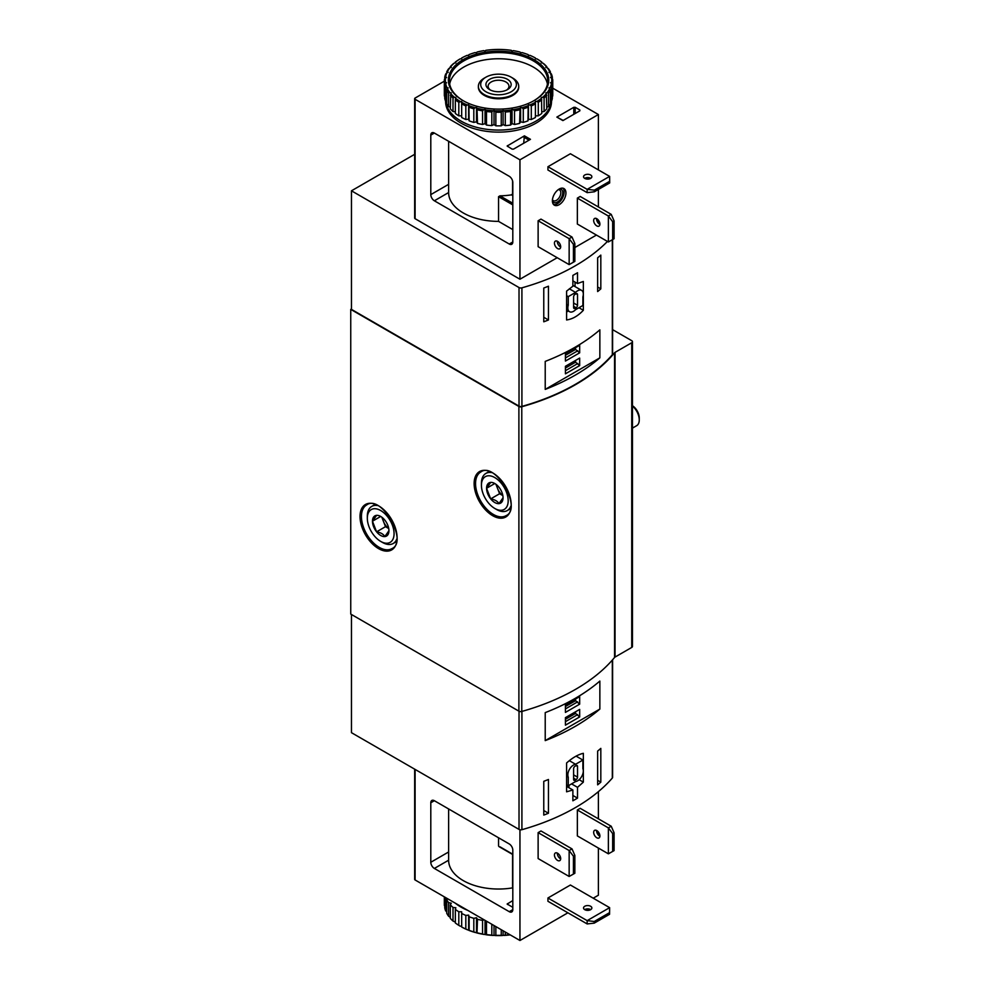 <?xml version="1.0" encoding="UTF-8"?>
<svg xmlns="http://www.w3.org/2000/svg" width="990" height="990" viewBox="0 0 990 990"><rect width="100%" height="100%" fill="white"/><g stroke="black" fill="none" stroke-linecap="round" stroke-linejoin="round"><path stroke-width="1.49" d="M600.819 288.87L600.819 255.098A199.188 115.001 0 0 1 597.651 257.796L597.651 291.567A199.188 115.001 0 0 0 600.819 288.87L597.651 287.038M414.661 154.316L351.462 190.81L351.462 309.387L519.02 406.135A2.525 1.46 0 0 0 521.916 406.407A199.188 115.001 0 0 0 612.327 354.767A2.525 1.46 0 0 0 612.6 354.123L612.6 239.592M351.462 190.81L519.02 287.546A2.525 1.46 0 0 0 521.916 287.83A199.188 115.001 0 0 0 607.464 241.436M577.517 283.536L583.345 281.457L583.345 310.278C578.086 315.909 572.492 319.139 566.589 319.956L566.589 291.122L572.876 286.209L572.876 275.406A199.188 115.001 0 0 0 577.517 272.733L577.517 283.536L572.876 280.863M599.853 329.856A199.188 115.001 180 0 1 545.218 361.4L545.218 389.392A199.188 115.001 0 0 0 599.853 357.848L599.853 329.856M548.448 319.98L548.448 286.209A199.188 115.001 0 0 1 543.77 288.041L543.77 321.8A199.188 115.001 0 0 0 548.448 319.98L543.77 317.27M600.819 782.149A199.188 115.001 0 0 1 597.651 784.847L597.651 751.076A199.188 115.001 0 0 0 600.819 748.378L600.819 782.149L597.651 780.318M548.448 813.248A199.188 115.001 0 0 1 543.77 815.079L543.77 781.32A199.188 115.001 0 0 0 548.448 779.489L548.448 813.248L543.77 810.55M577.517 787.322L583.345 782.137L583.345 753.316C578.086 754.504 572.492 757.721 566.589 762.993L566.589 791.814L572.876 789.995L572.876 800.799A199.188 115.001 180 0 0 577.517 798.126L577.517 787.322L571.552 783.882M351.462 614.493L351.462 732.674L519.02 829.41A2.525 1.46 0 0 0 521.916 829.694A199.188 115.001 0 0 0 612.327 778.053A2.525 1.46 0 0 0 612.6 777.398L612.6 659.773M545.218 740.619L545.218 712.614A199.188 115.001 180 0 0 599.853 681.071L599.853 709.075A199.188 115.001 0 0 1 545.218 740.619L599.853 709.075M351.462 308.979L350.745 309.387L350.745 614.085L518.896 711.166A2.525 1.46 0 0 0 521.779 711.451A199.188 115.001 0 0 0 614.543 657.484A2.525 1.46 0 0 1 615.038 657.075L631.731 647.435A2.525 1.46 0 0 0 632.474 646.408L632.474 341.711A2.525 1.46 0 0 0 631.731 340.684L612.6 329.633M350.745 309.387L518.896 406.469A2.525 1.46 0 0 0 521.779 406.754A199.188 115.001 0 0 0 614.543 352.786A2.525 1.46 0 0 1 615.038 352.378L631.731 342.738A2.525 1.46 0 0 0 632.474 341.711M575.042 286.593L575.042 282.101M578.964 307.742L583.345 310.278M566.589 312.023A35.306 20.382 120 0 0 568.285 310.984M579.125 779.699L583.345 782.137M566.589 786.369L572.876 789.995M572.876 795.453L577.517 798.126M568.978 787.743L568.978 785.367M582.887 305.477L582.887 296.827A8.069 4.653 120 0 0 581.637 290.404A8.069 4.653 120 0 0 575.574 292.409L568.26 296.629L568.26 305.267A8.069 4.653 120 0 0 569.51 311.702A8.069 4.653 120 0 0 575.574 309.697L582.887 305.477M569.324 288.795L575.574 292.409M566.589 295.651L568.26 296.629M566.589 304.301L568.26 305.267M576.106 307.742A2.017 1.163 120 0 0 577.529 305.267L577.529 294.562A2.017 1.163 120 0 0 577.12 293.646A2.017 1.163 120 0 0 576.106 293.745L575.042 294.364A2.017 1.163 120 0 0 573.606 296.827L573.606 307.531A2.017 1.163 120 0 0 574.027 308.459A2.017 1.163 120 0 0 575.042 308.36L576.106 307.742L573.606 306.306M568.26 785.788L575.574 781.568A8.069 4.653 120 0 0 581.687 776.482A8.069 4.653 120 0 0 582.887 768.698L582.887 760.048L575.574 764.268A8.069 4.653 120 0 0 569.46 769.354A8.069 4.653 120 0 0 568.26 777.138L568.26 785.788L566.589 784.823M576.093 756.125L582.887 760.048M569.324 760.666L575.574 764.268M566.589 776.172L568.26 777.138M576.106 779.613A2.017 1.163 120 0 0 577.529 777.138L577.529 766.433A2.017 1.163 120 0 0 577.12 765.505A2.017 1.163 120 0 0 576.106 765.604L575.042 766.223A2.017 1.163 120 0 0 573.606 768.698L573.606 779.402A2.017 1.163 120 0 0 574.027 780.33A2.017 1.163 120 0 0 575.042 780.231L576.106 779.613L573.606 778.165M565.414 353.541L565.414 361.065L579.67 352.824L579.67 345.3L565.414 353.541M565.414 366.3L565.414 373.824L579.67 365.595L579.67 358.071L565.414 366.3M545.218 389.392L599.853 357.848M565.414 704.88L565.414 712.404L579.67 704.162L579.67 696.638L565.414 704.88M565.414 717.639L565.414 725.163L579.67 716.933L579.67 709.409L565.414 717.639M575.574 360.434L575.574 362.192L579.67 365.595M565.414 368.057L575.574 362.192M565.414 370.693L577.838 363.503M575.574 347.663L575.574 349.433L579.67 352.824M565.414 355.299L575.574 349.433M565.414 357.922L577.838 350.745M575.574 711.773L575.574 713.419L579.67 716.933M565.414 719.285L575.574 713.419M565.414 721.673L577.64 714.607M575.574 699.002L575.574 700.66L579.67 704.162M565.414 706.526L575.574 700.66M565.414 708.914L577.64 701.848M512.808 78.123L511.174 77.183A17.857 10.308 180 0 1 511.174 91.761A17.857 10.308 180 0 1 485.929 91.761A17.857 10.308 180 0 1 485.929 77.183A17.857 10.308 180 0 1 511.174 77.183L512.808 78.123A20.171 11.645 180 0 1 518.723 86.365A20.171 11.645 180 0 1 498.552 98.01A20.171 11.645 180 0 1 478.38 86.365A20.171 11.645 180 0 1 484.283 78.123L485.929 77.183M507.462 79.324A12.61 7.277 180 0 1 507.462 89.62A12.61 7.277 180 0 1 489.629 89.62A12.61 7.277 180 0 1 489.629 79.324A12.61 7.277 180 0 1 507.462 79.324M490.483 90.065A10.42 6.014 180 0 1 488.12 86.254A10.42 6.014 180 0 1 494.555 80.697A10.42 6.014 180 0 1 505.915 81.997A10.42 6.014 180 0 1 508.971 86.254A10.42 6.014 180 0 1 506.62 90.065M503.044 497.784A11.645 6.72 60 0 1 498.923 503.638A11.645 6.72 60 0 1 490.681 498.886L486.573 488.28L490.681 482.415A11.645 6.72 60 0 1 494.802 483.516A11.645 6.72 60 0 1 498.923 487.167A11.645 6.72 60 0 1 503.044 497.784L498.923 503.638C497.624 501.237 494.876 499.653 490.681 498.886A11.645 6.72 60 0 1 486.573 488.28A11.645 6.72 60 0 1 490.681 482.415M496.584 509.504L494.802 508.464A18.909 10.915 60 0 1 481.437 485.31A18.909 10.915 60 0 1 494.802 477.588A18.909 10.915 60 0 1 508.179 500.754A18.909 10.915 60 0 1 494.802 508.464L496.584 509.504A21.434 12.375 60 0 0 507.301 510.555L510.493 508.712M481.437 485.31L481.437 483.256A21.434 12.375 60 0 1 485.867 473.443A21.434 12.375 60 0 1 491.486 472.577M510.852 506.125A21.434 12.375 60 0 1 507.301 510.555M632.474 406.011A12.61 7.277 60 0 1 639.255 419.921A12.61 7.277 60 0 1 636.644 425.7L632.474 428.101M632.474 405.727A10.135 5.853 60 0 1 639.255 417.904L639.255 419.921M502.833 495.545A10.086 5.829 60 0 1 497.549 488.429L499.604 493.738L502.846 495.606M495.916 484.246L497.549 488.429A10.086 5.829 60 0 1 496.646 484.815M494.715 483.565L486.573 488.28M499.604 493.738L490.681 498.886M388.934 530.727A11.645 6.72 60 0 1 384.813 536.58A11.645 6.72 60 0 1 376.584 531.828L372.463 521.21L376.584 515.357A11.645 6.72 60 0 1 380.692 516.458A11.645 6.72 60 0 1 384.813 520.109A11.645 6.72 60 0 1 388.934 530.727L384.813 536.58C383.514 534.179 380.766 532.583 376.584 531.828A11.645 6.72 60 0 1 372.463 521.21A11.645 6.72 60 0 1 376.584 515.357M380.692 541.406L380.692 541.406A18.909 10.915 60 0 1 367.327 518.253A18.909 10.915 60 0 1 380.692 510.531A18.909 10.915 60 0 1 394.07 533.697A18.909 10.915 60 0 1 380.692 541.406L382.486 542.446A21.434 12.375 60 0 1 382.474 542.446L380.692 541.406M367.327 518.253L367.327 516.186A21.434 12.375 60 0 1 371.77 506.385A21.434 12.375 60 0 1 377.376 505.519M396.755 539.067A21.434 12.375 60 0 1 393.191 543.498A21.434 12.375 60 0 1 382.486 542.446M388.724 528.487A10.086 5.829 60 0 1 383.439 521.371L385.494 526.68L388.736 528.549M381.818 517.188L383.439 521.371A10.086 5.829 60 0 1 382.536 517.758M380.606 516.508L372.463 521.21M385.494 526.68L376.584 531.828M574.856 243.54L574.856 261.385L569.151 264.615L569.151 238.664L573.433 244.369L574.856 243.54L572.01 237.018L569.151 238.664L538.127 220.758L540.986 219.112L572.01 237.018M573.433 262.214L573.433 244.369M569.151 264.615L538.127 246.696L538.127 220.758M614.085 220.894L614.085 238.738L608.38 241.968L608.38 216.018L612.662 221.723L614.085 220.894L611.226 214.372L608.38 216.018L577.356 198.111L580.202 196.465L611.226 214.372M612.662 239.568L612.662 221.723M608.38 241.968L577.356 224.049L577.356 198.111M512.808 241.968A5.049 2.908 60 0 1 511.768 244.27A5.049 2.908 60 0 1 509.244 244.023L434.363 200.784A5.049 2.908 60 0 1 430.799 194.609L430.799 135.11A5.049 2.908 60 0 1 431.838 132.809A5.049 2.908 60 0 1 434.363 133.056L509.244 176.294A5.049 2.908 60 0 1 512.808 182.469L512.808 241.968L509.244 244.023M434.363 200.784L448.618 192.555A49.921 28.821 0 0 0 498.552 221.376L512.808 229.606M556.85 117.105L573.792 107.316L575.215 107.316L579.855 110.001L579.855 110.818L562.914 120.594L556.85 117.105L563.211 120.433M552.754 88.184L598.393 114.531L519.948 159.823L415.107 99.297A1.51 0.879 180 0 1 414.661 98.678A1.51 0.879 180 0 1 415.107 98.059L444.337 81.18M524.403 135.84L530.467 139.33L513.525 149.119L512.102 149.119L507.165 146.025L524.403 135.84L523.685 143.241M519.948 159.823L519.948 279.229L415.107 218.703A1.51 0.879 180 0 1 414.661 218.085L414.661 98.678M598.393 114.531L598.393 169.909M598.393 189.461L598.393 206.96M598.393 220.139L598.393 223.233M559.164 189.053A9.578 5.532 -60 0 1 563.954 188.583A9.578 5.532 -60 0 1 563.954 199.646A9.578 5.532 -60 0 1 554.375 205.178A9.578 5.532 -60 0 1 552.915 197.493A9.578 5.532 -60 0 1 559.164 189.053M547.94 170.008L547.94 166.716L587.157 189.362L594.359 190.154L594.359 191.8L587.157 192.654L547.94 170.008M594.359 191.8L609.692 182.94L609.63 176.393L570.401 153.747L547.94 166.716M596.438 235.063L574.856 247.525M557.209 257.709L519.948 279.229M498.552 221.376L498.552 196.676L499.962 195.834A49.921 28.821 0 0 0 511.471 194.869L512.808 195.636M512.585 180.885L512.585 193.867L511.471 194.869M557.568 241.35A4.418 2.549 60 0 1 560.451 245.235A4.418 2.549 60 0 1 559.771 248.775A4.418 2.549 60 0 1 557.568 248.552A4.418 2.549 60 0 1 554.685 244.666A4.418 2.549 60 0 1 555.353 241.127A4.418 2.549 60 0 1 557.568 241.35M557.308 241.213A4.418 2.549 -120 0 0 560.414 246.906A4.418 2.549 -120 0 0 560.674 247.042M596.784 218.703A4.418 2.549 60 0 1 599.668 222.589A4.418 2.549 60 0 1 599 226.128A4.418 2.549 60 0 1 596.784 225.906A4.418 2.549 60 0 1 593.901 222.02A4.418 2.549 60 0 1 594.582 218.481A4.418 2.549 60 0 1 596.784 218.703M596.537 218.567A4.418 2.549 -120 0 0 599.643 224.26A4.418 2.549 -120 0 0 599.903 224.396M590.721 178.349A4.158 2.401 0 0 0 590.634 178.299A4.158 2.401 0 0 0 584.669 178.349M590.634 175.007A4.158 2.401 180 0 1 591.859 176.703A4.158 2.401 180 0 1 587.701 179.103A4.158 2.401 180 0 1 583.531 176.703A4.158 2.401 180 0 1 586.105 174.488A4.158 2.401 180 0 1 590.634 175.007M609.63 176.393L587.157 189.362L587.157 192.654M609.692 181.294L594.359 190.154M562.988 188.211A9.578 5.532 -60 0 1 562.172 198.619A9.578 5.532 -60 0 1 553.571 204.509M559.313 188.979A7.561 4.368 -60 0 1 561.169 198.037A7.561 4.368 -60 0 1 552.395 200.945M558.286 189.635A6.2 3.576 -60 0 1 559.523 189.919A6.2 3.576 -60 0 1 559.523 197.084A6.2 3.576 -60 0 1 553.323 200.661A6.2 3.576 -60 0 1 552.457 199.733M551.504 101.265L551.504 101.562A52.953 30.566 180 0 1 518.81 129.801A52.953 30.566 180 0 1 461.105 123.168A52.953 30.566 180 0 1 445.599 101.562L445.599 101.265M455.338 99.866L455.833 97.416L454.373 97.267A53.2 30.715 180 0 1 450.784 93.679L451.292 92.874L449.893 92.577A53.2 30.715 180 0 1 447.443 88.679L448.185 87.937L446.898 87.504A53.2 30.715 180 0 1 445.649 83.42L446.601 82.764L445.463 82.219A53.2 30.715 180 0 1 445.463 78.074L446.601 77.517L445.649 76.861A53.2 30.715 180 0 1 446.898 72.777L448.185 72.357L447.443 71.614A53.2 30.715 180 0 1 449.893 67.716L451.292 67.419L450.784 66.615A53.2 30.715 180 0 1 454.373 63.026L455.833 62.877L455.573 62.036A53.2 30.715 180 0 1 460.189 58.856L461.674 58.856L461.674 58.002A53.2 30.715 180 0 1 467.181 55.341L468.641 55.49L468.901 54.648A53.2 30.715 180 0 1 475.113 52.569L476.512 52.866L477.019 52.062A53.2 30.715 180 0 1 483.764 50.639L485.05 51.072L485.793 50.329A53.2 30.715 180 0 1 492.871 49.611L494.963 49.5A53.2 30.715 180 0 1 502.14 49.5L504.232 49.611A53.2 30.715 180 0 1 511.298 50.329L512.04 51.072L513.327 50.639A53.2 30.715 180 0 1 520.084 52.062L520.591 52.866L521.978 52.569A53.2 30.715 180 0 1 528.202 54.648L528.462 55.49L529.922 55.341A53.2 30.715 180 0 1 535.417 58.002L535.417 58.856L536.902 58.856A53.2 30.715 180 0 1 541.518 62.036L541.258 62.877L542.718 63.026A53.2 30.715 180 0 1 546.319 66.615L545.812 67.419L547.198 67.716A53.2 30.715 180 0 1 549.66 71.614L548.918 72.357L550.205 72.777A53.2 30.715 180 0 1 551.442 76.861L550.49 77.517L551.628 78.074A53.2 30.715 180 0 1 551.628 82.219L550.49 82.764L551.442 83.42A53.2 30.715 180 0 1 550.205 87.504L548.918 87.937L549.66 88.679A53.2 30.715 180 0 1 547.198 92.577L545.812 92.874L546.319 93.679A53.2 30.715 180 0 1 542.718 97.267L541.258 97.416L541.518 98.258A53.2 30.715 180 0 1 536.902 101.438L535.417 101.438L535.417 102.292A53.2 30.715 180 0 1 529.922 104.952L528.462 104.804L528.202 105.645A53.2 30.715 180 0 1 521.978 107.724L520.591 107.427L520.084 108.232A53.2 30.715 180 0 1 513.327 109.655L512.04 109.222L511.298 109.964A53.2 30.715 180 0 1 504.232 110.682L502.14 110.793A53.2 30.715 180 0 1 494.963 110.793L492.871 110.682A53.2 30.715 180 0 1 485.793 109.964L485.05 109.222L483.764 109.655A53.2 30.715 180 0 1 477.019 108.232L476.512 107.427L475.113 107.724A53.2 30.715 180 0 1 468.901 105.645L468.641 104.804L467.181 104.952A53.2 30.715 180 0 1 461.674 102.292L461.674 101.438L458.803 102.255A54.215 31.296 180 0 1 455.338 99.866L455.338 113.454A54.215 31.296 180 0 0 458.803 115.842L461.674 115.842M458.803 102.255L458.803 115.842M454.373 97.267L453.012 97.948L453.012 111.536A54.215 31.296 180 0 1 450.314 108.838L450.784 93.679M453.012 97.948A54.215 31.296 180 0 1 450.314 95.25M449.893 92.577L448.594 93.122L448.594 106.71A54.215 31.296 180 0 1 446.75 103.789L446.75 90.201L447.443 88.679M448.594 93.122A54.215 31.296 180 0 1 446.75 90.201M446.898 87.504L445.698 87.937L445.698 101.525A54.215 31.296 180 0 1 444.757 98.456L444.757 84.868L445.649 83.42M445.698 87.937A54.215 31.296 180 0 1 444.757 84.868M445.463 82.219L444.411 82.529L444.411 96.117A54.215 31.296 180 0 1 444.337 94.557L444.337 80.97A54.215 31.296 180 0 1 444.411 79.41L445.463 78.074M444.411 82.529A54.215 31.296 180 0 1 444.337 80.97M445.649 76.861L444.757 77.072L444.757 78.965M444.757 77.072A54.215 31.296 180 0 1 445.698 74.002L446.898 72.777M447.443 71.614L446.75 72.938M446.75 71.738A54.215 31.296 180 0 1 448.594 68.817L449.893 67.716M450.784 66.615L450.314 67.629M450.314 66.689A54.215 31.296 180 0 1 453.012 63.991L454.373 63.026M536.902 58.856L538.288 59.685A54.215 31.296 180 0 1 541.765 62.073L541.765 62.927M542.718 63.026L544.092 63.991A54.215 31.296 180 0 1 546.789 66.689L546.789 67.629M547.198 67.716L548.51 68.817A54.215 31.296 180 0 1 550.353 71.738L550.353 72.938M550.205 72.777L551.405 74.002A54.215 31.296 180 0 1 552.333 77.072L552.333 78.965M551.628 78.074L552.692 79.41A54.215 31.296 180 0 1 552.754 80.97A54.215 31.296 180 0 1 552.692 82.529L552.692 96.117A54.215 31.296 180 0 0 552.754 94.557L552.754 80.97M551.442 83.42L552.333 84.868L552.333 98.456A54.215 31.296 180 0 1 551.405 101.525L551.405 87.937L550.205 87.504M552.333 84.868A54.215 31.296 180 0 1 551.405 87.937M549.66 88.679L550.353 90.201L550.353 103.789A54.215 31.296 180 0 1 548.51 106.71L548.51 93.122L547.198 92.577M550.353 90.201A54.215 31.296 180 0 1 548.51 93.122M546.319 93.679L546.789 108.838A54.215 31.296 180 0 1 544.092 111.536L544.092 97.948L542.718 97.267M546.789 95.25A54.215 31.296 180 0 1 544.092 97.948M541.518 98.258L541.765 113.454A54.215 31.296 180 0 1 538.288 115.842L538.288 102.255L536.902 101.438M541.765 99.866A54.215 31.296 180 0 1 538.288 102.255M535.417 102.292L535.417 117.501A54.215 31.296 180 0 1 531.284 119.505L531.284 105.918L529.922 104.952M535.417 103.913A54.215 31.296 180 0 1 531.284 105.918M528.202 105.645L527.955 120.854A54.215 31.296 180 0 1 523.277 122.414L523.277 108.826L521.978 107.724M527.955 107.267A54.215 31.296 180 0 1 523.277 108.826M520.084 108.232L519.601 123.404A54.215 31.296 180 0 1 514.528 124.468L514.528 110.88L513.327 109.655M519.601 109.816A54.215 31.296 180 0 1 514.528 110.88M511.298 109.964L510.605 111.486L510.605 125.074A54.215 31.296 180 0 1 505.296 125.619L505.296 112.031L504.232 110.682M510.605 111.486A54.215 31.296 180 0 1 505.296 112.031M502.14 110.793L501.249 112.229L501.249 125.817A54.215 31.296 180 0 1 495.854 125.817L495.854 112.229L494.963 110.793M501.249 112.229A54.215 31.296 180 0 1 495.854 112.229M492.871 110.682L491.807 112.031L491.807 125.619A54.215 31.296 180 0 1 486.486 125.074L486.486 111.486L485.793 109.964M491.807 112.031A54.215 31.296 180 0 1 486.486 111.486M483.764 109.655L482.563 110.88L482.563 124.468A54.215 31.296 180 0 1 477.489 123.404L477.019 108.232M482.563 110.88A54.215 31.296 180 0 1 477.489 109.816M475.113 107.724L473.814 108.826L473.814 122.414A54.215 31.296 180 0 1 469.136 120.854L468.901 105.645M473.814 108.826A54.215 31.296 180 0 1 469.136 107.267M467.181 104.952L465.82 105.918L465.82 119.505A54.215 31.296 180 0 1 461.674 117.501L461.674 102.292M465.82 105.918A54.215 31.296 180 0 1 461.674 103.913M460.189 101.438A53.2 30.715 180 0 1 455.573 98.258M550.353 71.738L549.66 71.614M552.333 77.072L551.442 76.861M552.692 82.529L551.628 82.219M463.072 100.633L463.072 100.633A50.181 28.97 180 0 1 463.072 59.66A50.181 28.97 180 0 1 534.031 59.66A50.181 28.97 180 0 1 534.031 100.633A50.181 28.97 180 0 1 463.072 100.633M463.431 100.832A49.166 28.388 180 0 1 449.386 80.97A49.166 28.388 180 0 1 498.552 52.581A49.166 28.388 180 0 1 547.718 80.97A49.166 28.388 180 0 1 533.672 100.832M449.67 84.063A49.166 28.388 180 0 1 498.552 58.756A49.166 28.388 180 0 1 547.421 84.063M518.711 86.749A20.171 11.645 180 0 1 512.808 95.386A20.171 11.645 180 0 1 484.283 95.386L484.283 95.386A20.171 11.645 180 0 1 478.393 86.749M551.38 101.525A52.953 30.566 180 0 1 517.176 128.118A52.953 30.566 180 0 1 461.105 121.114A52.953 30.566 180 0 1 445.71 101.525L446.75 101.871M550.353 101.871L551.405 101.525M546.789 107.069L548.51 106.71M541.765 111.771L544.092 111.536M535.417 115.842L538.288 115.842M527.955 120.854L528.462 119.221L531.284 119.505M519.601 123.404L520.591 121.844L523.277 122.414M510.605 125.074L512.04 123.639L514.528 124.468M501.249 125.817L503.093 124.542L505.296 125.619M491.807 125.619L494.01 124.542L495.854 125.817M482.563 124.468L485.05 123.639L486.486 125.074M473.814 122.414L476.512 121.844L477.489 123.404M465.82 119.505L468.641 119.221L469.136 120.854M453.012 111.536L455.338 111.771M448.594 106.71L450.314 107.069M455.573 62.036L455.338 62.927M455.338 62.073A54.215 31.296 180 0 1 458.803 59.685L460.189 58.856M468.641 104.804L468.641 119.221M476.512 107.427L476.512 121.844M485.05 109.222L485.05 123.639M494.01 110.138L494.01 124.542M503.093 110.138L503.093 124.542M512.04 109.222L512.04 123.639M520.591 107.427L520.591 121.844M528.462 104.804L528.462 119.221M612.662 833.58L614.085 832.751L611.226 826.242L580.202 808.323L577.356 809.981L608.38 827.888L612.662 833.58L612.662 851.425L608.38 853.826L608.38 827.888L611.226 826.242M614.085 832.751L614.085 850.608L612.662 851.425M577.356 809.981L577.356 835.919L608.38 853.826M573.433 856.226L574.856 855.397L572.01 848.888L540.986 830.969L538.127 832.627L569.151 850.534L573.433 856.226L573.433 874.071L569.151 876.472L569.151 850.534L572.01 848.888M574.856 855.397L574.856 873.254L573.433 874.071M538.127 832.627L538.127 858.565L569.151 876.472M434.363 868.44L509.244 911.679A5.049 2.908 -120 0 0 511.768 911.926A5.049 2.908 -120 0 0 512.808 909.624L512.808 850.125A5.049 2.908 -120 0 0 509.244 843.95L434.363 800.712A5.049 2.908 -120 0 0 431.838 800.465A5.049 2.908 -120 0 0 430.799 802.766L430.799 862.265A5.049 2.908 -120 0 0 434.363 868.44L448.618 860.211A49.921 28.821 0 0 0 512.585 887.869L512.808 888.005M512.808 900.566L507.165 904.056L512.808 907.323M414.661 769.168L414.661 879.355A1.51 0.879 0 0 0 415.107 879.974L519.948 940.5L567.901 912.805M593.22 898.19L598.393 895.207L598.393 848.059M598.393 835.102L598.393 831.996M598.393 818.829L598.393 791.641M519.948 940.5L519.948 829.756M547.94 897.992L547.94 901.284L587.157 923.93L594.235 923.138L609.568 914.29L609.63 907.657L570.401 885.023L547.94 897.992L587.157 920.638L609.63 907.657L609.568 914.29M499.962 846.821L512.808 854.234M498.552 837.775L498.552 846.005M512.585 854.444L512.585 887.869M596.537 830.424A4.418 2.549 -120 0 0 599.643 836.117A4.418 2.549 -120 0 0 599.903 836.253M596.784 830.56A4.418 2.549 60 0 1 599.668 834.446A4.418 2.549 60 0 1 599 837.986A4.418 2.549 60 0 1 594.582 835.436A4.418 2.549 60 0 1 594.582 830.35A4.418 2.549 60 0 1 596.784 830.56M557.308 853.071A4.418 2.549 -120 0 0 560.414 858.763A4.418 2.549 -120 0 0 560.674 858.899M557.568 853.207A4.418 2.549 60 0 1 560.451 857.093A4.418 2.549 60 0 1 559.771 860.632A4.418 2.549 60 0 1 555.353 858.082A4.418 2.549 60 0 1 555.353 852.984A4.418 2.549 60 0 1 557.568 853.207M587.157 923.93L587.157 920.638L594.235 921.492L609.568 912.644M590.634 906.271A4.158 2.401 180 0 1 591.859 907.966A4.158 2.401 180 0 1 589.285 910.194A4.158 2.401 180 0 1 584.756 909.674A4.158 2.401 180 0 1 583.531 907.966A4.158 2.401 180 0 1 586.105 905.751A4.158 2.401 180 0 1 590.634 906.271M590.721 909.624A4.158 2.401 0 0 0 584.669 909.624M594.235 921.492L594.235 923.138M560.303 856.672A6.2 3.576 -60 0 1 559.622 858.182M444.337 896.853L444.337 904.056A54.215 31.296 0 0 0 444.411 905.615L444.411 896.89M445.698 897.633L445.698 911.023A54.215 31.296 0 0 1 444.757 907.954L444.757 897.088M448.594 916.22A54.215 31.296 0 0 1 446.75 913.287L446.75 899.7A54.215 31.296 0 0 0 448.594 902.633L448.594 916.22L450.314 917.396M453.012 921.047A54.215 31.296 0 0 1 450.314 918.336L450.314 904.749A54.215 31.296 0 0 0 453.012 907.459L453.012 921.047L455.338 922.098M458.803 925.353A54.215 31.296 0 0 1 455.338 922.965L455.338 909.377A54.215 31.296 0 0 0 458.803 911.765L458.803 925.353L460.189 926.17L461.674 926.17L461.674 913.423A54.215 31.296 0 0 0 465.82 915.416L465.82 929.004L467.181 929.697L469.136 930.352L469.136 916.765A54.215 31.296 0 0 0 473.814 918.324L473.814 931.912L477.019 932.976L477.489 919.314A54.215 31.296 0 0 0 482.563 920.378L482.563 933.966L483.764 934.387L486.486 934.572L486.486 921.183M465.82 929.004A54.215 31.296 0 0 1 461.674 927.011L461.674 911.765L458.803 911.765M469.136 930.352A54.215 31.296 0 0 0 473.814 931.912M477.489 932.902A54.215 31.296 0 0 0 482.563 933.966M486.486 934.572A54.215 31.296 0 0 0 491.807 935.117L491.807 924.252M485.793 934.709A53.2 30.715 0 0 0 492.871 935.426L495.854 935.315L495.854 926.591M495.854 935.315A54.215 31.296 0 0 0 501.249 935.315L501.249 929.709M494.963 935.525A53.2 30.715 0 0 0 502.14 935.525L505.296 935.117L505.296 932.035M505.296 935.117A54.215 31.296 0 0 0 509.85 934.671M461.674 927.024A53.2 30.715 0 0 0 467.181 929.697M468.901 930.39A53.2 30.715 0 0 0 475.113 932.456M477.019 932.976A53.2 30.715 0 0 0 483.764 934.387M491.807 935.117L492.871 935.426M501.249 935.315L502.14 935.525M504.232 935.426A53.2 30.715 0 0 0 510.172 934.857M455.338 903.202A52.953 30.566 0 0 0 467.948 910.478M446.75 899.7L447.678 898.771M450.314 904.749L451.292 903.202L448.594 902.633M455.338 909.377L455.833 907.743L453.012 907.459M469.136 916.765L468.641 915.131L465.82 915.416M477.489 919.314L476.512 917.755L473.814 918.324M484.172 919.846L482.563 920.378M503.093 934.869L503.093 930.773M494.01 934.869L494.01 925.526M485.05 933.966L485.05 920.354M476.512 932.172L476.512 917.755M468.641 929.548L468.641 915.131M612.327 239.753L612.327 354.767M521.916 287.83L521.916 406.407M521.916 829.694L521.916 711.414M612.327 778.053L612.327 660.082M631.731 342.738L631.731 647.435M492.661 515.679A26.223 15.135 -120 0 0 508.724 492.834A26.223 15.135 -120 0 0 476.611 474.284A26.223 15.135 -120 0 0 492.661 515.679M378.564 548.621A26.223 15.135 -120 0 0 394.614 525.777A26.223 15.135 -120 0 0 362.501 507.226A26.223 15.135 -120 0 0 378.564 548.621M518.896 406.469L518.896 711.166M521.779 406.754L521.779 711.451M614.543 352.786L614.543 657.484M615.038 352.378L615.038 657.075M519.02 287.546L519.02 406.135M519.02 829.41L519.02 711.241M379.269 547.383A25.22 14.553 -120 0 0 391.879 548.633C408.709 541.728 381.051 493.824 366.659 504.962A25.22 14.553 -120 0 0 362.798 525.158A25.22 14.553 -120 0 0 379.269 547.383M493.379 514.441A25.22 14.553 -120 0 0 505.989 515.691C522.819 508.786 495.161 460.882 480.769 472.02A25.22 14.553 -120 0 0 476.908 492.216A25.22 14.553 -120 0 0 493.379 514.441M573.606 303.002L577.529 305.267M573.606 307.531L575.042 308.36M576.106 293.745L577.529 294.562M573.606 774.873L577.529 777.138M573.606 779.402L575.042 780.231M576.106 765.604L577.529 766.433M573.792 114.32L573.792 107.316M448.618 184.326L430.799 194.609M434.363 133.056L430.799 135.11M415.107 99.297L415.107 218.703M507.462 146.433L507.462 145.617M575.215 113.504L575.215 107.316M579.855 110.818L579.855 110.001M498.552 196.676L512.808 204.905M499.962 195.834L512.808 203.259M523.685 137.066L529.031 140.159M509.244 911.679L512.808 909.624M507.462 903.647L507.462 904.476M430.799 802.766L434.363 800.712M430.799 862.265L448.618 851.982M415.107 879.974L415.107 769.416M572.876 285.343L581.637 290.404M566.589 310.006L569.51 311.702M478.38 86.365L478.38 87.145M518.723 86.365L518.723 87.145M485.867 473.443L489.06 471.599M393.191 543.498L396.396 541.654M371.77 506.385L374.963 504.541M448.618 192.555L448.618 141.285M448.618 808.941L448.618 860.211M498.972 846.586L512.808 854.58"/></g></svg>
